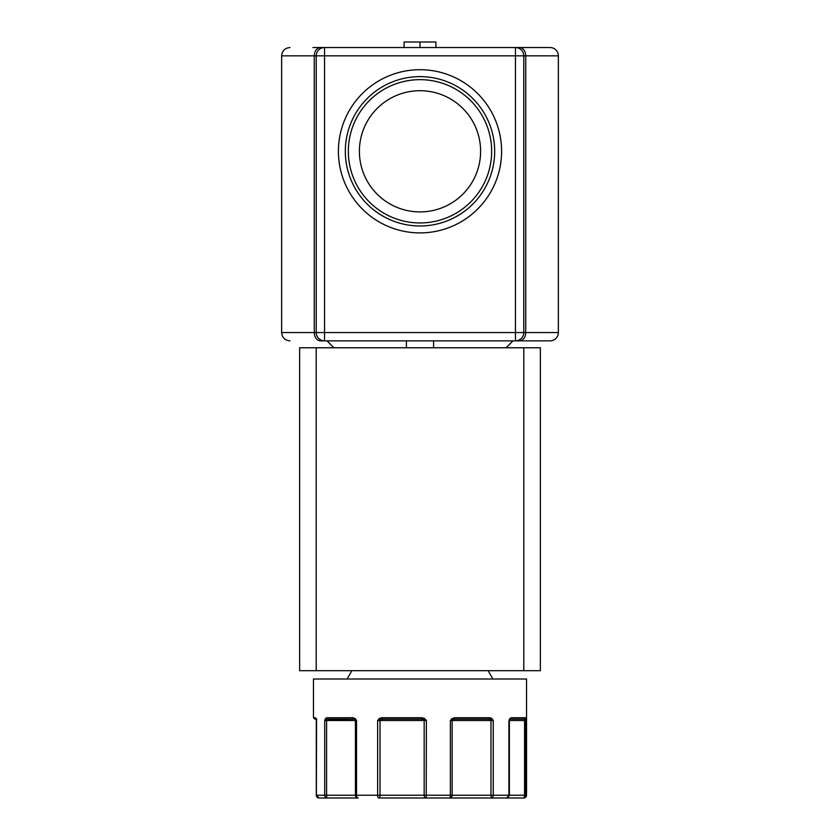 <?xml version="1.0" encoding="UTF-8"?>
<svg xmlns="http://www.w3.org/2000/svg" width="840" height="840" viewBox="0 0 840 840"><rect width="100%" height="100%" fill="white"/><g stroke="black" fill="none" stroke-linecap="round" stroke-linejoin="round"><path stroke-width="1.26" d="M558.359 332.556L558.359 55.839L525.725 55.839L525.725 332.556L558.359 332.556A8.306 8.306 0 0 1 550.063 340.862L320.618 340.862C280.434 340.862 280.434 340.862 320.618 340.862A8.306 6.342 -90 0 1 314.276 332.556L281.642 332.556L281.642 55.839C282.145 50.809 284.907 48.038 289.937 47.534M452.025 718.568L452.519 719.544L454.115 719.135L454.566 717.749L452.025 718.568L450.377 720.521L452.025 718.568L454.566 717.749L489.993 717.749A1.386 0.913 90 0 1 489.08 719.135L490.917 719.544A1.386 0.735 136.5 0 0 491.988 718.568L489.993 717.749L491.988 718.568L493.248 720.521L493.248 795.228A2.772 1.901 90 0 1 491.348 798L506.604 798A2.772 2.31 -90 0 0 508.904 795.228L508.904 720.521L509.849 718.568L511.256 717.749L525.252 717.749A1.386 1.365 90 0 1 523.877 719.135L524.78 719.544A1.386 1.082 170.5 0 0 525.63 718.568L525.84 795.228A2.772 2.751 90 0 1 523.089 798L523.772 798A2.772 2.772 0 0 0 526.543 795.228L526.543 679.004L313.457 679.004L313.457 717.749L315.441 717.749L316.375 720.521L316.565 719.544L316.375 795.228A2.772 2.688 90 0 0 319.064 798L327.18 798A2.772 2.478 -90 0 1 324.713 795.228L324.713 720.521L325.49 718.568L326.76 717.749L325.49 718.568A1.386 0.966 30.7 0 0 326.508 719.544L353.923 719.135L327.968 719.135A1.386 1.208 90 0 1 326.76 717.749L353.052 717.749L355.152 718.568L356.528 720.521L356.528 795.228A2.772 1.649 90 0 0 358.176 798L327.18 798A2.772 0.588 -90 0 1 326.592 795.228L326.592 720.521L324.713 720.521L326.508 719.544L326.592 720.521L355.415 720.521L355.415 795.228A2.772 2.761 90 0 0 358.176 798M558.359 55.839A8.306 8.306 0 0 0 550.063 47.534L320.618 47.534C280.466 47.534 280.466 47.534 320.618 47.534A8.306 6.342 -90 0 0 314.276 55.839L281.642 55.839M523.089 798L506.604 798L523.089 798A2.772 1.48 90 0 0 524.569 795.228L524.569 720.521A1.386 0.735 90 0 1 524.78 719.544L525.84 720.521L508.904 720.521L509.502 719.922A1.386 1.386 0 0 0 509.366 720.521L509.366 795.228L490.98 795.228L491.348 798L449.589 798A2.772 0.788 -90 0 0 450.377 795.228L450.377 720.521L452.519 719.544A1.386 1.281 -90 0 0 452.151 720.521L450.377 720.521M508.904 720.521L509.618 719.544A1.386 0.924 34.7 0 0 509.817 719.365A1.386 0.924 34.7 0 1 509.817 719.365A1.386 0.924 34.7 0 0 509.849 718.568L511.256 717.749A1.386 1.186 90 0 1 510.069 719.135L523.877 719.135M501.596 151.305A81.596 81.596 0 0 0 420 69.71A81.596 81.596 0 0 0 338.405 151.305A81.596 81.596 0 0 0 420 232.901A81.596 81.596 0 0 0 501.596 151.305M494.676 151.305A74.676 74.676 0 0 0 420 76.629A74.676 74.676 0 0 0 345.324 151.305A74.676 74.676 0 0 0 420 225.981A74.676 74.676 0 0 0 494.676 151.305M491.652 151.305A71.652 71.652 0 0 0 420 79.653A71.652 71.652 0 0 0 348.348 151.305A71.652 71.652 0 0 0 420 222.957A71.652 71.652 0 0 0 491.652 151.305M480.606 151.305A60.606 60.606 0 0 0 420 90.699A60.606 60.606 0 0 0 359.394 151.305A60.606 60.606 0 0 0 420 211.911A60.606 60.606 0 0 0 480.606 151.305M333.931 347.77L327.022 340.862M351.876 670.708L347.088 679.004M488.124 670.708L492.912 679.004M377.632 720.521L379.218 718.568L381.707 717.749L379.218 718.568L377.632 720.521L382.2 719.135L421.964 719.135L382.2 719.135L381.707 717.749L421.985 717.749L424.662 718.568L426.384 720.521L426.216 798L449.589 798A2.772 2.562 -90 0 0 452.151 795.228L452.151 720.521L490.98 720.521L490.98 795.228L424.169 795.228A2.772 2.047 90 0 0 426.216 798L378.725 798A2.772 1.103 -90 0 1 377.632 795.228L377.632 720.521L424.169 720.521L424.169 795.228L380.016 795.228L380.016 720.521A1.386 0.64 -90 0 1 380.205 719.544L379.218 718.568M327.296 798L319.064 798L316.302 795.228L316.302 720.521L316.302 795.228L380.016 795.228A2.772 1.281 -90 0 1 378.725 798M527.09 47.534L519.383 47.534A8.306 6.342 90 0 1 525.725 55.839L515.466 55.839L515.466 332.556L324.534 332.556L324.534 340.862A8.306 8.306 0 0 1 316.229 332.556L314.276 332.556L314.276 55.839L316.229 55.839L316.229 332.556A8.306 8.306 0 0 0 324.534 340.862M361.053 47.534L312.911 47.534L361.053 47.534M540.372 670.708L540.372 347.77L299.628 347.77L299.628 670.708L540.372 670.708M406.382 340.862L406.382 347.77M433.619 340.862L433.619 347.77M424.662 718.568L421.985 717.749L421.964 719.135L426.384 720.521L424.169 720.521A1.386 1.018 90 0 0 423.875 719.544L424.662 718.568M355.152 718.568L353.052 717.749A1.386 0.871 90 0 0 353.923 719.135L356.528 720.521L355.415 720.521A1.386 1.386 90 0 0 355.016 719.544A1.386 0.662 134.4 0 1 355.152 718.568M316.796 719.135C314.192 719.135 314.192 719.135 316.796 719.135L316.008 718.946A1.386 1.071 164.4 0 1 315.987 718.568L315.441 717.749A1.386 1.355 -90 0 0 315.987 718.861M519.383 340.862A8.306 6.342 90 0 0 525.725 332.556L523.772 332.556A8.306 8.306 0 0 1 515.466 340.862L515.466 332.556L523.772 332.556L523.772 55.839A8.306 8.306 0 0 0 515.466 47.534A8.306 8.306 0 0 1 523.772 55.839M490.917 719.544L493.248 720.521L490.98 720.521L490.917 719.544M454.115 719.135L489.08 719.135M316.565 719.544L316.281 720.279M421.964 719.135L382.2 719.135M316.229 332.556L324.534 332.556L324.534 55.839L316.229 55.839A8.306 8.306 0 0 1 324.534 47.534L324.534 55.839L515.466 55.839L515.466 47.534M404.093 47.534L404.093 42L420 42L420 47.534M435.907 47.534L435.907 42L420 42M506.604 798L509.366 795.228L526.543 795.228M523.772 347.77L523.772 670.708M316.229 670.708L316.229 347.77M523.772 332.556A8.306 8.306 0 0 1 515.466 340.862M316.229 55.839A8.306 8.306 0 0 1 324.534 47.534M506.069 347.77L512.978 340.862M281.642 332.556C282.145 337.586 284.907 340.358 289.937 340.862M313.457 717.749L314.843 719.135M510.069 719.135L509.492 719.922M319.064 798L316.302 795.228"/></g></svg>
